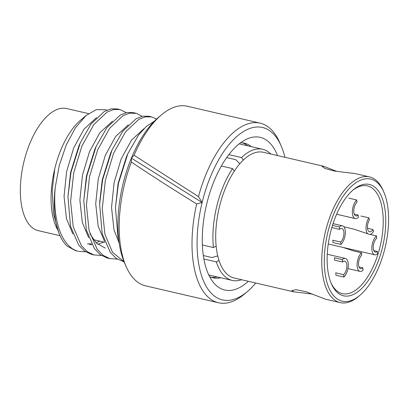 <?xml version="1.0" encoding="UTF-8"?>
<svg xmlns="http://www.w3.org/2000/svg" width="409" height="409" viewBox="0 0 409 409"><rect width="100%" height="100%" fill="white"/><g stroke="black" fill="none" stroke-linecap="round" stroke-linejoin="round"><path stroke-width="0.61" d="M60.026 235.707L38.334 230.671A62.689 29.622 -76.9 0 1 37.761 230.528A62.689 29.622 -76.9 0 1 23.788 162.307A62.689 29.622 -76.9 0 1 66.672 108.538L88.508 113.6M248.335 281.295A78.364 37.025 -76.9 0 1 224.04 289.838A78.364 37.025 -76.9 0 1 214.454 283.677A78.364 37.025 -76.9 0 1 206.397 205.313A78.364 37.025 -76.9 0 1 248.14 138.508A78.364 37.025 -76.9 0 1 260.886 137.526A78.364 37.025 -76.9 0 1 277.512 155.568M209.577 276.566A69.147 32.669 103.1 0 0 212.496 277.696A69.147 32.669 103.1 0 0 213.125 277.859A69.147 32.669 103.1 0 0 220.84 277.757M251.264 146.637A69.147 32.669 103.1 0 0 245.011 143.308A69.147 32.669 103.1 0 0 244.383 143.145A69.147 32.669 103.1 0 0 240.625 142.746M126.141 266.586L124.587 263.028A88.502 41.815 -76.9 0 1 131.386 158.125L131.34 162.082A92.194 43.559 103.1 0 0 126.141 266.586A92.194 43.559 103.1 0 0 144.801 285.646A92.194 43.559 103.1 0 0 145.64 285.86L218.457 302.757A92.194 43.559 -76.9 0 1 217.624 302.542A92.194 43.559 -76.9 0 1 196.668 203.953C174.122 190.078 152.342 176.121 131.34 162.082M263.268 127.674A88.502 41.815 103.1 0 0 202.133 202.527L198.483 196.627A92.194 43.559 -76.9 0 1 260.134 123.14A92.194 43.559 -76.9 0 1 260.973 123.354A92.194 43.559 -76.9 0 1 279.633 142.414L281.188 145.972A88.502 41.815 103.1 0 0 263.268 127.674M196.668 203.953L202.133 202.527A88.502 41.815 103.1 0 0 221.652 299.695A88.502 41.815 103.1 0 0 247.414 291.53A88.502 41.815 103.1 0 0 255.753 283.018M284.925 157.286A88.502 41.815 103.1 0 0 281.188 145.972M247.414 291.53L244.454 294.035A92.194 43.559 -76.9 0 1 218.457 302.757M106.877 110.169L105.727 109.719L96.233 109.668L86.125 115.466L75.517 127.669L66.289 144.817L59.31 165.297L55.256 187.245A73.753 34.847 103.1 0 0 59.806 235.216A73.753 34.847 103.1 0 0 67.066 246.034L75.348 250.605L78.083 251.238C61.897 247.2 52.24 219.945 55.256 187.245M260.134 123.14L187.317 106.243A92.194 43.559 103.1 0 0 161.325 114.965A92.194 43.559 103.1 0 0 134.08 155.262L198.483 196.627M154.362 121.192L146.32 126.478L138.569 134.99L127.843 153.672L118.441 183.406L115.45 207.741L118.007 237.271L118.83 240.395M124.06 261.775L112.455 252.195L104.908 234.229L102.26 208.733L105.348 180.369L113.549 153.416L125.471 131.949L138.784 119.402L145.481 116.826L151.713 116.913L156.586 119.039M151.719 116.913L148.983 116.279L142.746 116.192L136.054 118.768L122.741 131.315L112.015 150.001L102.613 179.735L99.617 204.071L102.173 233.595L110.307 252.379L116.192 258.365L124.126 261.939M117.281 259.117L109.745 258.585L103.094 255.328L97.209 249.342L89.08 230.558L86.427 205.062L89.515 176.693L97.72 149.745L109.643 128.278L122.956 115.732L129.648 113.155L136.509 113.4L142.071 116.335M135.885 113.242L133.155 112.603L126.918 112.521L120.22 115.093L106.907 127.644L96.181 146.33L86.785 176.059L83.789 200.395L86.345 229.924L94.479 248.708L100.363 254.695L107.01 257.951L110.461 258.764M101.452 255.441L93.912 254.914L87.265 251.653L81.381 245.666L73.247 226.883L70.599 201.386L73.686 173.022L81.892 146.069L93.814 124.602L107.122 112.056L113.82 109.479L120.057 109.566L126.243 112.659M120.057 109.566L117.322 108.932L111.084 108.845L104.392 111.422L91.079 123.968L80.353 142.654L70.951 172.388L67.96 196.724L70.517 226.249L78.651 245.032L84.53 251.019L91.181 254.275L94.627 255.093M85.619 251.77L78.799 251.417M242.506 142.833A69.147 32.669 -76.9 0 1 247.563 145.778M217.138 276.893A69.147 32.669 -76.9 0 1 211.3 277.312M57.362 229.265A64.535 30.491 -76.9 0 1 54.755 168.815A64.535 30.491 -76.9 0 1 80.553 120.19L86.125 115.466M134.08 155.262L131.386 158.125A88.502 41.815 -76.9 0 1 158.365 117.47L161.325 114.965M59.806 235.216L58.911 233.161L53.477 213.641L52.224 190.471L54.755 168.815L52.224 190.471M80.353 142.654L78.952 145.803L70.583 172.491L67.96 196.724M89.413 244.418L91.969 244.807M97.777 244.326L103.748 242.067M96.181 146.33L94.781 149.479L86.417 176.161L83.789 200.395M89.939 233.82L96.473 243.171L105.241 248.089M112.015 150.001L110.614 153.15L102.245 179.837L99.699 202.297M127.843 153.672L126.442 156.826L118.073 183.508L115.45 207.741M96.611 117.541L83.988 129.147L73.681 147.961L66.626 171.57L64.049 196.417L66.493 218.759L72.848 233.974M87.46 243.841L91.427 243.825M96.054 242.762L99.791 241.146M112.444 121.217L99.822 132.823L89.515 151.632L82.46 175.241L79.878 200.093L82.321 222.43L88.676 237.644M128.273 124.888L115.65 136.494L105.343 155.308L98.288 178.917L95.711 203.764L98.15 226.105L104.505 241.32M144.101 128.564L131.478 140.164L121.171 158.978L114.116 182.588L111.539 207.44L113.983 229.776L119.203 243.186M202.133 202.527L131.386 158.125M342.522 261.985L334.608 260.15L334.393 257.767L342.307 259.603A10.143 4.79 103.1 0 1 345.39 258.452A10.143 4.79 103.1 0 1 348.238 266.402A10.143 4.79 103.1 0 1 343.882 277.051L343.667 274.674A7.377 3.487 103.1 0 0 346.837 266.929A7.377 3.487 103.1 0 0 344.767 261.147A7.377 3.487 103.1 0 0 342.522 261.985L342.307 259.603M343.882 277.051L335.968 275.216L335.753 272.839L343.667 274.674M347.941 268.565L360.002 271.366A10.143 4.79 103.1 0 1 357.154 263.411A10.143 4.79 103.1 0 1 361.505 252.762L361.72 255.139A7.377 3.487 103.1 0 0 358.555 262.885A7.377 3.487 103.1 0 0 360.626 268.672A7.377 3.487 103.1 0 0 362.865 267.829L358.984 266.929M361.505 252.762L353.591 250.927L343.775 247.685M360.002 271.366A10.143 4.79 103.1 0 0 363.08 270.211L362.865 267.829M333.038 223.636L342.445 225.814A10.143 4.79 103.1 0 1 345.293 233.769A10.143 4.79 103.1 0 1 340.937 244.418L333.023 242.583L332.808 240.206L340.723 242.041A7.377 3.487 103.1 0 0 343.892 234.296A7.377 3.487 103.1 0 0 341.817 228.508A7.377 3.487 103.1 0 0 339.577 229.352L331.822 227.552M342.445 225.814A10.143 4.79 103.1 0 0 339.363 226.969L339.577 229.352M340.937 244.418L340.723 242.041M332.481 225.374L339.363 226.969M336.612 214.239L355.237 218.559A10.143 4.79 103.1 0 1 352.389 210.609A10.143 4.79 103.1 0 1 356.74 199.96L356.955 202.337A7.377 3.487 103.1 0 0 353.79 210.083A7.377 3.487 103.1 0 0 355.861 215.865A7.377 3.487 103.1 0 0 358.1 215.027L354.22 214.127M355.237 218.559A10.143 4.79 103.1 0 0 358.315 217.409L358.1 215.027M356.74 199.96L348.826 198.12M312.634 294.122L293.774 291.827L291.827 290.589L296.024 289.71L305.922 291.689L325.436 299.173L340.268 302.629A64.535 30.491 -76.9 0 1 339.685 302.481A64.535 30.491 -76.9 0 1 325.298 232.251A64.535 30.491 -76.9 0 1 369.445 176.898A64.535 30.491 -76.9 0 1 370.027 177.046A64.535 30.491 -76.9 0 1 383.095 190.389L383.867 192.169A62.689 29.622 103.1 0 0 371.178 179.208A62.689 29.622 103.1 0 0 327.87 232.225A62.689 29.622 103.1 0 0 341.699 301.055A62.689 29.622 103.1 0 0 359.946 295.272A62.689 29.622 103.1 0 0 383.867 192.169M369.445 176.898L355.16 173.585L334.48 171.064L325.14 168.554L321.893 166.31L323.575 166.253L336.924 171.443M369.879 184.582A57.158 27.004 -76.9 0 1 382.487 247.338A57.158 27.004 -76.9 0 1 342.998 295.676A57.158 27.004 -76.9 0 1 331.428 283.861A57.158 27.004 -76.9 0 1 353.243 189.853A57.158 27.004 -76.9 0 1 369.879 184.582M331.045 282.951A55.317 26.135 103.1 0 0 341.852 293.519A55.317 26.135 103.1 0 0 342.353 293.647A55.317 26.135 103.1 0 0 380.191 246.203A55.317 26.135 103.1 0 0 367.86 186.008A55.317 26.135 103.1 0 0 367.359 185.88A55.317 26.135 103.1 0 0 352.497 190.502M294.398 291.985L234.209 278.018A64.535 30.491 -76.9 0 1 233.621 277.869A64.535 30.491 -76.9 0 1 219.035 260.507A64.535 30.491 -76.9 0 1 216.156 246.192A64.535 30.491 -76.9 0 1 234.326 171.08A64.535 30.491 -76.9 0 1 243.335 160.052A64.535 30.491 -76.9 0 1 263.381 152.286L323.575 166.253M241.627 279.736A67.301 31.8 -76.9 0 1 232.21 280.395A67.301 31.8 -76.9 0 1 231.601 280.237A67.301 31.8 -76.9 0 1 216.3 261.862L203.887 258.979M232.21 280.395L209.837 275.201A67.301 31.8 -76.9 0 1 209.229 275.047A67.301 31.8 -76.9 0 1 208.754 274.904M203.329 255.538L212.026 257.558L217.015 256.06L217.823 256.249M202.389 244.986L213.421 247.547A67.301 31.8 -76.9 0 1 232.522 168.595L221.341 165.998M213.421 247.547L216.156 246.192M234.326 171.08L232.522 168.595M240.093 163.442L239.459 163.293L235.712 159.663L226.668 157.567M228.835 154.622L241.53 157.567A67.301 31.8 -76.9 0 1 262.634 149.275A67.301 31.8 -76.9 0 1 270.799 154.009M241.53 157.567L243.335 160.052M239.158 143.871A67.301 31.8 -76.9 0 1 240.262 144.086L262.634 149.275M219.035 260.507L216.3 261.862M359.946 295.272L358.463 296.525A64.535 30.491 -76.9 0 1 340.268 302.629M328.258 243.999L374.726 254.787A10.143 4.79 103.1 0 1 371.904 246.55A10.143 4.79 103.1 0 1 376.531 235.921L376.663 238.37A7.377 3.487 103.1 0 0 373.299 246.1A7.377 3.487 103.1 0 0 375.35 252.092A7.377 3.487 103.1 0 0 377.374 251.438L373.821 250.615M376.531 235.921L368.611 234.086L353.678 229.071M374.726 254.787A10.143 4.79 103.1 0 0 377.507 253.892L377.374 251.438M367.793 233.887A10.143 4.79 103.1 0 1 368.841 217.849L369.485 219.694A7.377 3.487 103.1 0 0 367.43 227.138A7.377 3.487 103.1 0 0 369.542 231.806A7.377 3.487 103.1 0 0 372.936 229.551L367.492 228.288M370.186 234.449A10.143 4.79 103.1 0 0 373.581 231.397L372.936 229.551M368.841 217.849L360.922 216.013M104.893 242.332L93.41 239.669M99.617 204.071L99.75 200.645M327.256 254.245L345.39 258.452M343.928 226.816L353.678 229.081"/></g></svg>
